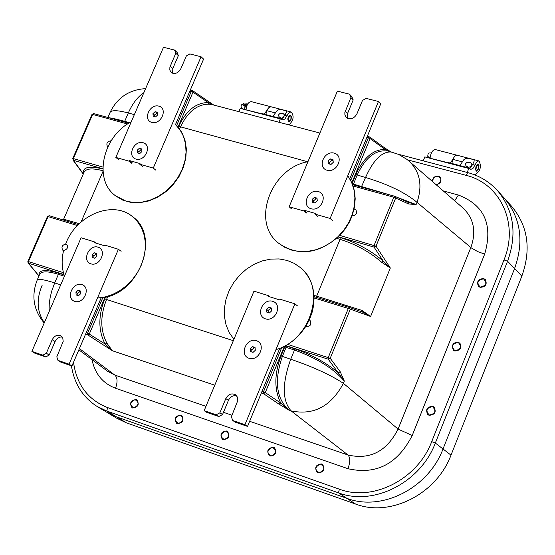 <?xml version="1.0" encoding="UTF-8"?>
<svg xmlns="http://www.w3.org/2000/svg" width="555" height="555" viewBox="0 0 555 555"><rect width="100%" height="100%" fill="white"/><g stroke="black" fill="none" stroke-linecap="round" stroke-linejoin="round"><path stroke-width="0.83" d="M429.119 415.313L427.849 414.627C425.29 409.604 426.906 406.836 432.699 406.336L434.01 407.044C436.535 412.074 434.905 414.828 429.119 415.313M270.001 456.043L269.203 455.648C266.358 450.729 267.829 447.934 273.608 447.261L274.441 447.67C277.243 452.596 275.766 455.391 270.001 456.043M318.043 472.853L317.183 472.423C314.296 467.414 315.788 464.59 321.657 463.945L322.552 464.396C325.403 469.412 323.898 472.229 318.043 472.853M483.648 278.561L485.348 279.56C487.346 284.361 485.611 286.963 480.144 287.358L478.472 286.38C476.447 281.586 478.174 278.978 483.648 278.561M432.289 181.305C432.761 177.628 434.808 175.914 438.436 176.157L440.164 177.177C441.988 180.902 440.698 183.434 436.299 184.794M454.76 351.01L453.282 350.17C451.319 344.017 453.497 341.623 459.817 342.983C462.072 347.895 460.386 350.573 454.76 351.01M223.117 439.643L222.368 439.276C219.579 434.447 221.022 431.679 226.704 430.971L227.481 431.353C230.242 436.195 228.785 438.956 223.117 439.643M177.336 423.625L176.636 423.292C173.902 418.539 175.325 415.799 180.916 415.071L181.645 415.424C184.357 420.177 182.921 422.91 177.336 423.625M132.631 407.987L131.979 407.675C129.294 403.006 130.702 400.294 136.204 399.544L136.877 399.871C139.541 404.539 138.126 407.245 132.631 407.987M107.295 412.566L116.828 418.283L126.443 422.841L355.575 504.037C390.29 517.406 436.501 494.089 451 455.156L521.846 276.14C531.35 249.355 528.02 226.169 511.863 206.571L504.599 198.503C520.84 218.212 524.163 241.557 514.568 268.551L443.015 448.974C428.363 488.22 381.798 511.765 346.868 498.334L116.425 416.826L106.768 412.247L116.425 416.826L346.868 498.334C381.798 511.765 428.363 488.22 443.015 448.974L514.568 268.551C524.163 241.557 520.84 218.212 504.599 198.503L497.613 190.753C489.559 181.839 479.596 175.782 467.733 172.591L398.268 154.248M71.422 365.787C74.294 383.803 82.855 397.366 97.104 406.454L106.803 411.047L338.501 492.854C373.64 506.347 420.537 482.579 435.335 443.036L507.568 261.252C517.26 234.064 513.944 210.567 497.613 190.753M350.92 97.534L353.202 99.914L351.773 96.57L349.49 94.183L350.92 97.534L344.856 112.547L344.898 114.954L346.174 117.334C350.26 119.998 353.812 118.909 356.844 114.052L362.477 100.455L366.182 98.395L378.468 101.489L380.709 103.875L349.844 178.613L353.188 186.036L354.68 192.287L355.2 198.856L354.451 207.299L352.085 215.978L349.463 221.958L345.168 229.007L339.854 235.403C318.688 254.19 298.257 256.792 278.575 243.201M347.825 175.671L351.592 182.324L353.979 189.782L354.902 197.809L354.319 206.12L352.245 214.452L348.748 222.506L343.94 230.006L337.995 236.707L331.106 242.369L323.516 246.802L315.483 249.861L307.276 251.45L299.187 251.512L291.472 250.055L284.431 247.162L278.249 242.924C251.026 221.785 270.972 168.047 307.956 161.699M354.118 208.999L355.831 209.769C357.42 213.273 356.171 215.347 352.085 215.978M309.315 319.923L310.03 320.339C311.841 324.55 310.405 326.631 305.729 326.583L309.315 319.923L312.16 312.194L313.533 305.867L314.088 297.973C313.721 285.43 309.253 275.384 300.671 267.829L300.338 267.552M236.631 395.847C233.051 395.181 230.318 396.679 228.431 400.349L222.534 414.55L219.898 412.823L216.173 414.793L204.157 410.665L253.975 291.174L268.578 295.69L268.294 296.384L279.796 299.943L280.088 299.242L294.878 303.814L244.935 424.693L232.739 420.496L235.355 422.216L247.53 426.406L279.644 348.63L287.851 344.461L293.713 340.25L300.255 333.909L305.729 326.583M275.96 349.601C311.244 339.972 326.548 287.497 300.366 267.572L294.164 263.327L287.164 260.434L279.082 258.935L270.66 259.109L262.189 260.94L253.968 264.36L246.302 269.244L239.448 275.412L233.648 282.648L229.111 290.688L226.003 299.263L224.428 308.053L224.456 316.759L226.086 325.07L229.277 332.681L233.912 339.306M115.745 195.971L122.863 200.168L130.973 202.443L139.749 202.707L148.775 200.945L157.627 197.233L165.876 191.725L173.139 184.697L179.064 176.469L183.358 167.45L185.828 158.064L186.362 148.754L184.94 139.971L181.645 132.118L175.533 124.507L203.581 59.128L201.07 56.756L153.277 168.082L155.913 170.239M131.264 121.767C102.654 136.315 93.108 179.702 115.454 195.749L126.027 201.16L133.727 202.513L141.872 202.166L150.127 200.133L158.168 196.484L165.674 191.364L172.348 184.961L177.912 177.544L182.158 169.407L184.905 160.874L186.057 152.285L185.571 143.988L183.469 136.294L179.848 129.516L174.86 123.918M107.788 146.881L107.538 146.7C105.998 143.294 107.205 141.317 111.166 140.769M132.298 216.471L132.603 216.7C160.596 235.764 139.707 293.387 102.793 297.73L101.107 297.979L71.942 365.96L60.842 362.137L57.963 360.368L56.804 356.851L63.18 341.443L62.77 337.946L61.036 335.9C57.47 334.353 54.515 335.629 52.184 339.729L55.056 341.54L49.235 355.04L46.342 353.257L42.86 355.172L45.753 356.948L49.235 355.04M63.575 250.617L62.847 250.27C61.05 246.947 62.132 244.88 66.094 244.061L65.747 243.811C76.084 215.229 112.582 199.966 132.263 216.443L137.245 221.278L141.15 227.182L143.842 233.96L145.23 241.397L145.257 249.257L143.925 257.277L141.268 265.186L137.376 272.734L132.368 279.651L126.422 285.721L119.727 290.737L112.512 294.532L105.02 296.981L97.493 298.014M64.491 276.085C61.702 268.114 61.411 259.574 63.617 250.451C67.439 249.452 68.452 247.37 66.656 244.214L65.747 243.811M106.955 343.261L105.117 344.003L112.367 350.746L106.955 343.261C100.261 330.6 100.101 316.066 106.477 299.658L107.802 296.578M314.088 297.973L348.325 308.448L328.317 357.406L328.241 359.203L344.322 381.098L340.271 371.829L338.314 372.738C325.778 362.415 311.182 354.416 294.545 348.727L286.2 346.056L284.791 346.813L281.024 355.942C274.225 374.091 274.149 389.818 280.795 403.124L265.283 392.593L262.022 391.31M294.545 348.727L294.497 350.025L290.709 359.238C282.044 383.519 282.183 400.745 291.125 410.894L289.079 410.207L280.802 403.117L279.04 404.172L289.079 410.207C276.293 398.767 274.038 380.869 282.322 356.525L286.089 347.388L294.497 350.025C316.836 358.107 333.444 368.451 344.308 381.07L343.406 383.359C330.808 375 313.242 366.952 290.709 359.238L281.024 355.942M336.76 238.386L340.062 239.344C355.887 244.29 369.72 251.908 381.576 262.196L383.221 261.058C370.9 250.485 356.539 242.646 340.146 237.54L338.266 236.992M349.477 307.491L362.713 312.139L370.608 316.468L361.936 310.405L362.366 312.021M361.936 310.405L313.984 295.35M381.576 262.196L390.318 267.996L383.221 261.058L374.049 247.107L376.012 246.177L339.854 235.403M353.188 186.036L393.793 197.198L408.633 203.976L416.125 204.531L408.05 202.277M351.905 182.657L370.095 138.577L369.824 137.113L384.788 147.977L385.066 149.434C373.217 149.371 363.476 157.759 355.838 174.603L365.53 177.482C388.07 184.274 405.233 192.557 417.02 202.332L416.125 204.531L397.47 197.476M389.901 194.93L353.473 184.142L357.108 175.193C365.384 157.315 375.749 149.274 388.195 151.078L388.84 151.244M179.605 129.01L180.41 127.137C187.604 111.881 197.143 104.229 209.034 104.173L208.243 102.557C196.012 102.619 186.168 110.556 178.71 126.36L178.287 127.352M209.034 104.173L211.996 104.583M213.578 104.999L208.243 102.557L192.98 92.179L192.28 90.562L191.288 91.395L176.636 125.562M366.876 137.376L370.095 138.577L385.066 149.434L390.325 151.64M83.41 173.764L83.097 173.562L83.312 173.986M83.958 172.494L84.131 172.092C86.309 168.408 92.581 167.971 102.953 170.76M79.247 223.679L63.652 219.197L83.965 172.487M64.082 274.892L58.4 273.074C44.754 269.022 38.302 269.931 39.037 275.8M39.572 274.586L39.717 274.239C41.694 271.062 47.924 271.09 58.414 274.309L64.422 276.237M124.16 121.94L124.688 121.351C116.918 119.228 111.715 118.048 109.078 117.806M408.633 203.976L407.8 202.18M63.443 272.685L27.868 261.412L28.083 262.91L38.933 276.043M205.967 406.322L114.871 375.097L107.476 371.198L78.859 349.837M462.821 207.868L463.238 208.229C473.908 218.698 476.447 231.782 470.855 247.502L398.088 429.064C386.786 451.368 370.102 460.012 348.027 455.01L249.639 421.294M511.863 206.571L511.398 206.051M131.875 163.385L129.204 161.227L129.488 160.568L140.013 163.565L139.728 164.225L142.385 166.382M129.488 160.568L132.152 162.733M178.356 55.611L177.128 52.447L174.575 50.075L175.803 53.238L178.356 55.611L172.799 68.494L172.667 73.232M129.204 161.227L115.842 157.419L118.527 159.583M136.024 159.105C126.727 156.552 133.859 140.04 143.093 142.711C152.424 145.209 145.278 161.824 136.024 159.105C126.727 156.552 133.859 140.04 143.093 142.711C152.424 145.209 145.278 161.824 136.024 159.105M151.834 122.433C142.524 119.97 149.614 103.563 158.855 106.13C168.207 108.53 161.103 125.048 151.834 122.433C142.524 119.97 149.614 103.563 158.855 106.13C168.207 108.53 161.103 125.048 151.834 122.433M115.842 157.419L163.503 47.279L174.575 50.075M175.803 53.238L169.892 67.134L169.809 70.034L171.12 72.323C174.818 74.481 178.044 73.329 180.791 68.862L186.369 55.916L189.838 53.918L201.07 56.756M153.277 168.082L139.728 164.225M306.2 213.085L303.793 210.935L304.078 210.241L315.608 213.522L315.316 214.216L317.71 216.367M304.078 210.241L306.485 212.392M353.202 99.914L347.59 113.435L347.548 118.326M303.793 210.935L289.162 206.765L291.597 208.923M311.126 208.77C300.956 205.974 308.171 188.631 318.279 191.544C328.498 194.285 321.269 211.746 311.126 208.77C300.956 205.974 308.171 188.631 318.279 191.544C328.498 194.285 321.269 211.746 311.126 208.77M327.117 170.246C316.94 167.554 324.113 150.322 334.221 153.124C344.454 155.761 337.267 173.111 327.117 170.246C316.94 167.554 324.113 150.322 334.221 153.124C344.454 155.761 337.267 173.111 327.117 170.246M289.162 206.765L337.378 91.124L349.49 94.183M378.468 101.489L330.149 218.434L332.514 220.585M330.149 218.434L315.316 214.216M268.578 295.69L270.223 296.981M204.157 410.665L206.821 412.393L218.816 416.521L222.534 414.55M294.878 303.814L297.334 305.784M272.72 301.316C282.911 304.362 275.558 322.136 265.443 318.848C255.293 315.74 262.64 298.091 272.72 301.316M256.382 340.673C266.567 343.829 259.164 361.721 249.063 358.315C238.927 355.096 246.316 337.329 256.382 340.673M232.739 420.496L231.366 416.756L237.797 400.599L237.318 396.978L235.5 394.778C231.539 392.912 228.313 394.182 225.809 398.587L228.431 400.349M244.935 424.693L247.53 426.406M216.173 414.793L218.816 416.521M219.898 412.823L225.809 398.587M121.136 251.29L118.409 249.292L104.909 245.123L104.624 245.789L94.128 242.542L94.412 241.876L96.223 243.194M62.264 337.072L60.488 337.051L58.115 337.953L56.11 339.764L55.056 341.54M42.86 355.172L31.899 351.398L34.812 353.181L45.753 356.948M98.069 247.162C107.372 249.937 100.108 266.844 90.881 263.84C81.62 261.003 88.876 244.214 98.069 247.162M81.932 284.597C91.228 287.469 83.916 304.48 74.703 301.372C65.455 298.437 72.754 281.545 81.932 284.597M118.409 249.292L69.084 364.191L71.942 365.96M69.084 364.191L57.963 360.368M46.342 353.257L52.184 339.729M31.899 351.398L81.079 237.755L94.412 241.876M430.042 158.126L427.704 156.274L428.078 153.992L429.112 152.979M469.142 168.047L424.832 156.898L423.222 160.839M457.091 155.233L455.835 155.421L454.566 156.489L450.396 163.094M424.825 156.905L468.808 168.47L469.225 168.04L470.744 169.372M474.594 174.825L474.913 174.18L475.496 174.464C480.457 170.843 481.643 166.34 479.041 160.95L477.869 161.158L476.613 162.24L472.95 168.442L470.813 169.386M459.887 165.591L463.765 159.778L465.596 158.494L468.066 158.3L472.915 159.417L474.164 160.09L474.109 161.262L472.631 164.557L469.745 168.581M465.694 163.669L465.631 165.036L466.373 166.229L468.774 167.319L471.022 166.451L471.986 164.072L470.633 162.719L467.962 162.296L466.588 162.657L465.694 163.669M478.465 169.032L476.37 171.176L475.531 169.594L476.01 166.597L477.827 164.252L478.549 164.46L478.993 165.543L478.465 169.032M468.808 168.47L467.199 172.452M451.874 163.482C452.818 158.265 454.531 155.511 457.022 155.22L479.041 160.95M430.028 158.265C430.833 152.833 432.567 149.926 435.238 149.545L435.307 149.566M280.65 118.513L240.246 108.364L238.844 111.666M265.88 114.607C266.684 109.599 268.447 107.004 271.173 106.81L269.876 106.962L268.537 107.947L264.242 114.17M240.246 108.371L280.303 118.902L280.74 118.506L282.474 119.845M272.887 116.446L276.778 111.035L278.513 109.821L280.795 109.571L285.228 110.507L286.463 111.042L286.546 111.916L284.805 115.391L281.531 119.235M278.756 114.698L278.679 116.002L279.373 117.133L281.572 118.153L283.591 117.285L284.542 115.024L283.411 113.775L280.948 113.393L279.63 113.74L278.756 114.698M288.975 124.896C293.553 120.393 294.31 116.106 291.229 112.034L289.946 112.193L288.614 113.185L284.861 119.041L282.55 119.866M290.959 119.818L288.746 121.809C287.157 119.089 287.719 116.883 290.438 115.183L291.437 116.834L290.959 119.818M280.303 118.902L278.901 122.232M246.378 107.177L245.372 107.053L245.067 106.165M246.115 105.166L246.989 105.381M243.583 109.245L241.002 107.219L241.307 105.075L242.375 104.118M247.28 103.91L245.858 104.493M244.928 106.033L244.713 109.543M245.99 109.876C246.635 104.659 248.411 101.912 251.311 101.641L251.387 101.662M246.26 107.233L242.847 104.68L243.43 103.521L245.282 104.673M242.924 104.708L245.213 106.13L245.476 104.222L245.927 105.859L245.865 104.846L246.711 106.095M244.977 105.408L245.338 106.144L245.927 105.859L246.58 106.47M245.719 105.2L245.116 105.457M243.021 104.715L243.52 103.528M483.537 278.86C477.439 280.143 476.343 282.877 480.262 287.067C486.367 285.783 487.456 283.043 483.537 278.86M458.187 342.421C452.082 343.642 450.979 346.41 454.885 350.711C460.997 349.483 462.1 346.722 458.187 342.421M432.581 406.635C426.469 407.8 425.359 410.596 429.244 415.015C435.363 413.843 436.473 411.054 432.581 406.635M133.838 407.883C139.021 405.122 139.409 402.375 134.997 399.649C129.821 402.41 129.433 405.15 133.838 407.883M178.564 423.527C183.837 420.739 184.211 417.957 179.688 415.175C174.423 417.957 174.048 420.739 178.564 423.527M224.366 439.546C229.735 436.729 230.096 433.906 225.455 431.075C220.092 433.878 219.731 436.702 224.366 439.546M271.284 455.953C276.744 453.116 277.091 450.251 272.325 447.358C266.872 450.188 266.525 453.053 271.284 455.953M435.959 184.503L437.742 184.177L440.101 182.227L440.823 179.404L439.567 177.059L438.353 176.448L435.488 176.719L433.212 178.759L432.623 181.596M319.354 472.763C324.904 469.898 325.237 466.991 320.346 464.042C314.796 466.894 314.47 469.801 319.354 472.763M80.551 291.659L78.158 290.244L75.945 292.242L76.16 294.955L78.526 295.725L80.676 293.699L80.51 291.007L78.158 290.244M79.948 291.465L77.735 293.456L75.945 292.242M77.735 293.456L77.901 295.517M74.703 301.372C65.455 298.437 72.754 281.545 81.932 284.597C91.228 287.469 83.916 304.48 74.703 301.372M96.709 254.259L94.308 252.796L92.095 254.787L92.324 257.471L94.69 258.214L96.834 256.188L96.66 253.531L94.308 252.796M96.07 254.058L93.857 256.042L92.095 254.787M93.857 256.042L94.024 258.006M90.881 263.84C81.62 261.003 88.876 244.214 98.069 247.162C107.372 249.937 100.108 266.844 90.881 263.84M141.803 149.878L139.367 148.275L137.168 150.266L137.418 152.875L139.791 153.548L141.92 151.529L141.733 148.941L139.367 148.275M141.053 149.67L138.854 151.654L137.168 150.266M138.854 151.654L139.014 153.326M157.592 113.324L155.15 111.673L152.951 113.664L153.208 116.245L155.587 116.89L157.71 114.878L157.516 112.311L155.15 111.673M156.808 113.116L154.616 115.093L152.951 113.664M154.616 115.093L154.769 116.668M255.106 348.124L252.463 346.598L250.118 348.679L250.444 351.551L253.031 352.39L255.3 350.281L255.043 347.437L252.463 346.598M254.086 347.791L251.748 349.865L250.118 348.679M251.748 349.865L251.991 352.057M249.063 358.315C238.927 355.096 246.316 337.329 256.382 340.673C266.567 343.829 259.164 361.721 249.063 358.315M271.464 308.795L268.814 307.22L266.476 309.295L266.809 312.139L269.397 312.951L271.666 310.835L271.395 308.025L268.814 307.22M270.41 308.462L268.072 310.536L266.476 309.295M268.072 310.536L268.315 312.611M265.443 318.848C255.293 315.74 262.64 298.091 272.72 301.316C282.911 304.362 275.558 322.136 265.443 318.848M317.106 199.099L315.927 198.766L314.414 197.379L312.09 199.453L312.444 202.214L315.039 202.943L317.293 200.841L317.002 198.107L314.414 197.379M315.927 198.766L313.61 200.841L312.09 199.453M313.61 200.841L313.839 202.603M333.083 160.7L331.862 160.374L330.371 158.931L328.054 161.006L328.414 163.739L331.016 164.44L333.264 162.338L332.965 159.632L330.371 158.931M331.862 160.374L329.545 162.442L328.054 161.006M329.545 162.442L329.767 164.1M126.443 422.841L106.803 411.047L107.58 407.571C88.002 399.815 76.645 384.719 73.517 362.297M355.575 504.037L338.501 492.854L339.369 489.184L107.58 407.571M451 455.156L435.335 443.036L431.714 441.634C417.596 479.333 372.904 502.011 339.369 489.184M521.846 276.14L507.568 261.252L503.982 259.927L431.714 441.634M407.557 159.84L466.027 175.325L467.733 172.591M466.027 175.325C500.395 183.483 519.147 223.748 503.982 259.927M286.158 347.354L285.901 345.647L328.241 359.203L330.218 358.28L350.219 309.329L349.456 307.477L348.325 308.448L370.608 316.468L390.318 267.996L376.012 246.177L395.653 198.1L395.014 196.359L393.793 197.198L374.139 245.282L374.049 247.107L338.439 236.825M367.299 136.343L369.824 137.113L369.297 136.863L368.353 137.765L350.788 180.313M281.662 347.77L263.493 391.802L263.521 393.655L265.283 392.593L284.292 346.493L286.089 347.388M340.271 371.829L330.218 358.28L287.851 344.461M189.893 91.027L192.98 92.179L178.03 127.053M102.862 167.083L73.378 158.584L92.65 114.399L127.574 124.008M102.793 297.73L87.641 333.069L86.254 332.605M28.083 262.91L28.513 263.202L28.485 261.509L48.084 216.582L77.395 225.552M349.359 307.449L314.054 296.654L349.456 307.477L362.713 312.139M394.709 196.255L352.73 184.725L394.758 196.262L408.161 202.325M352.966 184.787L353.473 184.142M352.286 183.573L353.445 184.08M361.34 187.084L365.53 177.482C373.612 159.507 382.395 151.022 391.872 152.049L392.357 152.174M355.838 174.603L352.21 183.386M92.65 114.399L93.684 113.574L128.795 123.224L93.684 113.574L92.012 114.372L92.65 114.399M102.869 169.018C89.286 165.529 82.695 167.048 83.097 173.562L73.392 160.298L73.378 158.584L72.747 158.536L73.392 160.298L102.862 168.81M307.692 161.755L178.71 126.36M315.705 297.161L316.669 296.169L340.062 239.344L340.146 237.54M233.336 340.687L104.749 298.895C98.138 315.885 98.263 330.926 105.117 344.003L87.641 333.069L87.739 334.866L89.376 333.832L105.041 297.293M105.478 297.196L104.749 298.895M78.31 224.602L49.201 215.708L78.31 224.602M48.084 216.582L49.201 215.708L47.459 216.505L48.084 216.582M38.975 275.953L28.513 263.202L63.978 274.558M58.4 273.074L58.414 274.309L54.681 282.911C44.233 279.595 38.399 278.638 37.199 280.039C31.142 295.725 33.473 310.051 44.185 323.01M129.634 122.71L124.688 121.351L128.316 112.97L134.365 114.614M92.005 114.385L72.747 158.536M81.072 222.007L102.994 171.405M60.696 284.854L54.681 282.911L51.712 291.118L50.165 297.452L49.249 303.738L49.048 311.764M42.111 285.395C36.193 299.416 36.935 311.841 44.338 322.656M85.588 334.152L87.739 334.866L112.367 350.746L214.771 385.205M261.35 392.933L263.521 393.655L279.04 404.172M79.4 348.575L114.871 375.097C117.535 377.761 117.75 382.138 115.509 388.236L347.957 468.704C350.267 462.204 350.295 457.639 348.027 455.01L291.125 410.894C313.596 415.584 331.023 406.406 343.406 383.359L398.088 429.064L412.212 435.502L484.661 254.134C493.201 224.796 484.446 205.093 458.388 195.027L443.41 190.982M484.661 254.134L477.682 251.575L471.375 247.96L417.02 202.332C422.674 185.62 420.073 171.925 409.222 161.234L408.785 160.853M110.022 112.54L110.133 112.29C111.728 109.98 117.785 110.209 128.316 112.97C132.485 103.591 137.668 96.827 143.863 92.664M231.997 415.244L223.464 412.316M91.998 359.647C94.954 373.848 102.793 383.373 115.509 388.236M347.957 468.704C376.172 475.122 397.588 464.056 412.212 435.502M454.691 200.799L458.388 195.027M170.232 66.149L172.799 68.494M345.293 111.083L347.59 113.435M478.354 168.907C472.118 176.025 479.936 156.614 478.354 168.907M478.285 164.412L478.91 166.021L478.549 168.47L476.218 171.12M474.941 165.161L472.631 164.557M462.516 161.907L452.894 159.389M286.907 115.946L284.805 115.391M275.592 112.984L266.823 110.688M290.834 119.693C284.278 126.332 292.027 107.878 290.834 119.693M290.32 115.169L291.16 116.175L291.313 117.972L290.855 119.748L288.6 121.76L289.717 121.254M245.338 106.144L246.385 107.129M106.768 412.247L97.638 406.773M213.696 105.027L192.745 90.77L190.316 90.049M62.958 219.912L63.659 219.176M463.238 208.229L407.037 159.438L398.552 154.38L388.202 151.078M211.968 104.576L319.895 133.054M390.644 151.723L384.837 148.019M145.604 88.633C129.204 89.66 117.382 97.548 110.133 112.29L107.878 117.473M72.906 159.965L83.257 174.103M27.868 261.412L47.459 216.505M37.199 280.039L39.717 274.239M62.68 337.766L61.654 336.996M429.084 152.979L431.429 152.896M469.225 168.04L447.115 162.233M475.434 174.443L474.719 174.256M435.238 149.545L457.022 155.22M280.74 118.506L260.614 113.22M291.229 112.034L251.311 101.641M242.341 104.125L242.889 104.09M244.276 104.021L246.94 103.875M247.697 104.021L247.239 103.896M246.808 105.818L246.066 105.117M246.219 107.247L244.901 106.005M244.922 106.019L242.847 104.68"/></g></svg>
